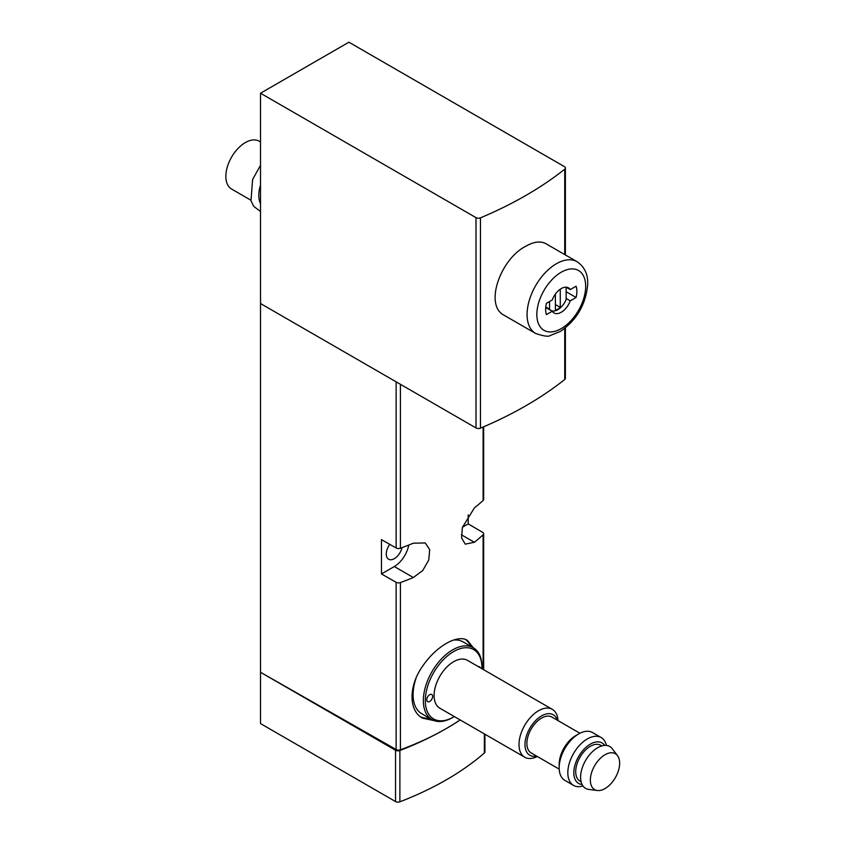 <?xml version="1.0" encoding="UTF-8"?>
<svg xmlns="http://www.w3.org/2000/svg" width="844" height="844" viewBox="0 0 844 844"><rect width="100%" height="100%" fill="white"/><g stroke="black" fill="none" stroke-linecap="round" stroke-linejoin="round"><path stroke-width="1.27" d="M381.467 573.952L381.467 539.622L396.142 547.978A3.45 1.994 0 0 0 400.415 548.241A269.32 155.486 0 0 0 413.328 543.188L425.249 542.956L429.702 549.644L428.752 560.026L422.717 570.555L413.328 577.518A269.32 155.486 180 0 1 400.415 582.571A3.45 1.994 180 0 1 396.142 582.307L381.467 573.952L394.306 566.535A21.026 12.143 120 0 0 408.76 545.045M260.511 93.23L475.995 217.636A3.45 1.994 0 0 0 480.468 217.836A381.878 220.474 0 0 0 564.731 169.19A3.45 1.994 0 0 0 565.385 168.019A3.45 1.994 0 0 0 564.372 166.606L348.899 42.2L260.511 93.23L260.511 672.288L396.142 749.514A3.45 1.994 0 0 0 400.415 749.778A269.32 155.486 0 0 0 446.307 728.53A269.32 155.486 0 0 0 460.138 719.921M462.449 527.194L468.188 523.881L482.662 532.353A3.45 1.994 180 0 1 483.654 533.756A3.45 1.994 180 0 1 483.116 534.822A269.32 155.486 180 0 1 474.37 542.281L465.266 544.137L461.584 537.902L462.385 527.426L474.37 507.94A269.32 155.486 0 0 0 483.116 500.492A3.45 1.994 0 0 0 483.654 499.416L483.654 426.79M454.325 716.567A40.048 23.126 -60 0 1 453.639 716.967L452.658 717.537A41.43 23.917 -60 0 1 431.938 719.584A41.43 23.917 -60 0 1 431.938 671.74A41.43 23.917 -60 0 1 473.378 647.823L467.428 640.406C457.48 633.918 435.926 646.377 422.559 666.285C408.528 685.813 408.517 710.817 422.538 718.149L434.259 720.649M260.511 303.534L475.995 427.94A3.45 1.994 0 0 0 480.468 428.151A381.878 220.474 0 0 0 564.731 379.494A3.45 1.994 0 0 0 565.385 378.323L565.385 327.936M535.655 333.475L504.395 315.424C483.791 305.623 500.386 258.96 525.907 246.163C533.883 241.669 540.519 240.835 545.825 243.652L577.085 261.703A41.43 23.917 120 0 0 556.375 263.761A41.43 23.917 120 0 0 529.304 300.274A41.43 23.917 120 0 0 535.655 333.475C543.8 336.197 548.663 336.883 550.256 335.511L560.627 331.291C576.758 319.971 585.778 304.484 587.667 284.808C588.215 274.638 584.681 266.947 577.085 261.703M468.188 523.881L468.188 514.851M460.202 719.953A303.84 175.425 0 0 1 446.307 728.53A303.84 175.425 0 0 1 399.887 750.495A3.45 1.994 0 0 1 395.53 750.242L260.511 672.288L260.511 723.593L395.53 801.547A3.45 1.994 0 0 0 399.887 801.8A303.84 175.425 0 0 0 484.351 753.038A3.45 1.994 0 0 0 484.931 751.93L484.931 734.227M389.749 544.338A11.394 6.583 120 0 0 388.609 559.234A11.394 6.583 120 0 0 394.306 558.675A11.394 6.583 120 0 0 402.008 547.65M260.511 141.961L259.192 141.191A27.62 15.952 120 0 0 245.372 142.562A27.62 15.952 120 0 0 227.331 166.901A27.62 15.952 120 0 0 231.562 189.035L250.816 200.155M260.511 185.205A27.62 15.952 120 0 0 260.511 203.657M552.24 299.979A14.506 8.377 -60 0 1 568.508 287.846A14.506 8.377 -60 0 1 570.27 289.566L576.093 286.2A22.102 12.755 120 0 1 576.093 297.478L570.27 300.844A14.506 8.377 120 0 1 554.002 312.966A14.506 8.377 120 0 1 552.24 311.246L546.416 314.612A22.102 12.755 120 0 1 546.416 303.334L552.24 299.979M566.134 291.729L576.093 297.478M566.134 298.449L570.27 300.844M566.134 287.171L570.27 289.566M545.72 307.49L552.24 311.246M545.762 306.984L549.539 309.168A13.81 7.976 120 0 0 550.932 310.392A13.81 7.976 120 0 0 566.134 299.578L566.134 287.698A13.81 7.976 120 0 0 565.67 287.171M549.539 301.53L549.539 309.168M555.394 294.071L555.394 310.181A13.124 7.575 120 0 0 560.279 307.364L560.279 289.186M555.394 304.536L560.279 307.364M429.343 718.086A44.89 25.911 -60 0 1 420.734 716.957M465.688 639.583A44.89 25.911 -60 0 1 470.773 646.325M431.938 719.584L421.683 713.665A41.43 23.917 -60 0 1 413.106 694.696L413.106 693.568A40.048 23.126 -60 0 1 414.858 681.224M452.658 717.537L453.639 716.967A40.048 23.126 -60 0 1 425.313 700.615A40.048 23.126 -60 0 1 453.639 651.568A40.048 23.126 -60 0 1 481.956 667.92A40.048 23.126 -60 0 1 481.945 668.722M429.712 701.469A4.146 2.395 120 0 0 432.413 697.819A4.146 2.395 120 0 0 431.78 694.496A4.146 2.395 120 0 0 427.634 696.891A4.146 2.395 120 0 0 427.634 701.67A4.146 2.395 120 0 0 429.712 701.469M480.341 667.794A4.146 2.395 120 0 0 479.635 666.865A4.146 2.395 120 0 0 478.474 666.718M537.312 756.498A27.62 15.952 -60 0 1 524.725 757.205L439.819 708.19A27.62 15.952 -60 0 1 439.819 676.297A27.62 15.952 -60 0 1 467.449 660.346L552.345 709.361A27.62 15.952 -60 0 1 558.021 720.618M453.502 640.068A41.43 23.917 -60 0 1 463.124 641.904L473.378 647.823A41.43 23.917 -60 0 1 481.956 666.792L481.956 667.92M413.106 694.696A41.43 23.917 -60 0 1 416.081 678.112M605.011 788.581A20.72 11.964 -60 0 1 597.383 790.511A20.72 11.964 -60 0 1 594.651 765.677A20.72 11.964 -60 0 1 617.513 755.633A20.72 11.964 -60 0 1 617.776 772.566A20.72 11.964 -60 0 1 605.011 788.581M597.383 790.511L588.785 789.414A24.17 13.958 -60 0 1 585.599 760.455A24.17 13.958 -60 0 1 612.28 748.734L617.513 755.633M581.105 781.776L579.997 781.143A20.72 11.964 -60 0 1 579.997 757.226A20.72 11.964 -60 0 1 600.717 745.263L601.814 745.896M582.086 784.519A23.389 13.504 -60 0 1 578.668 756.456A23.389 13.504 -60 0 1 604.673 745.389M582.982 785.986A27.62 15.952 -60 0 1 573.551 785.395A27.62 15.952 -60 0 1 573.551 753.502A27.62 15.952 -60 0 1 601.171 737.55A27.62 15.952 -60 0 1 606.393 745.421M573.551 785.395L564.889 780.394A27.62 15.952 -60 0 1 559.171 767.755A27.62 15.952 -60 0 1 578.699 733.921A27.62 15.952 -60 0 1 592.52 732.55L601.171 737.55M559.171 767.755L559.171 764.295A23.389 13.504 -60 0 1 575.714 735.651L578.699 733.921M559.213 769.148L531.171 752.953A20.72 11.964 -60 0 1 531.171 729.037A20.72 11.964 -60 0 1 551.892 717.073L579.923 733.257M536.594 756.087A23.389 13.504 -60 0 1 529.832 728.266A23.389 13.504 -60 0 1 557.314 720.206M524.725 757.205A27.62 15.952 -60 0 1 524.725 725.312A27.62 15.952 -60 0 1 552.345 709.361M400.415 384.305L400.415 548.241M400.415 582.571L400.415 749.778M483.116 534.822L483.116 669.397M483.116 427.022L483.116 500.492M480.468 428.151L480.468 217.836M564.731 379.494L564.731 328.453M564.731 254.571L564.731 169.19M396.142 582.307L396.142 749.514M396.142 381.836L396.142 547.978M394.306 566.535L413.328 577.518M461.32 534.748L474.37 542.281M484.351 733.9L484.351 753.038M395.53 750.242L395.53 801.547M399.887 750.495L399.887 801.8M475.995 427.94L475.995 217.636M561.26 272.211A34.53 19.939 120 0 0 540.107 326.712A34.53 19.939 120 0 0 582.402 302.3A34.53 19.939 120 0 0 561.26 272.211M483.654 533.756L483.654 669.703M565.385 254.951L565.385 168.019M260.511 211.485L253.77 206.4L250.974 200.693L252.63 179.434L260.511 165.34M545.72 307.385L550.932 310.392"/></g></svg>

